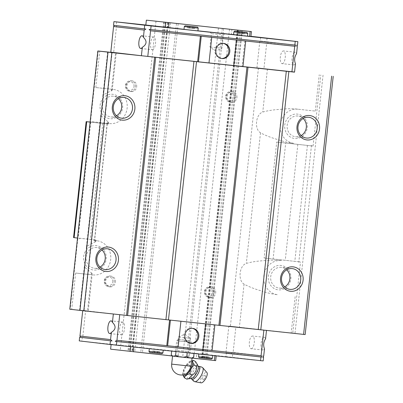 <?xml version="1.0" encoding="UTF-8"?>
<svg xmlns="http://www.w3.org/2000/svg" width="403" height="403" viewBox="0 0 403 403"><rect width="100%" height="100%" fill="white"/><g stroke="black" fill="none" stroke-linecap="round" stroke-linejoin="round"><path stroke-width="0.3" stroke-dasharray="2.02 1.51" d="M182.876 374.901A8.458 3.038 119.8 0 1 182.791 374.568L183.37 373.057C183.441 369.324 184.906 366.398 187.773 364.277L191.108 360.821L193.269 360.272M182.791 374.568A8.458 3.038 119.8 0 1 185.048 366.866A8.458 3.038 119.8 0 1 190.543 361.017A8.458 3.038 119.8 0 1 191.435 360.887A8.458 3.038 119.8 0 1 191.773 360.977M185.642 374.065A6.312 2.267 119.8 0 1 183.874 372.045A6.312 2.267 119.8 0 1 186.755 365.738C190.115 361.42 191.682 360.816 191.45 363.919M172.544 356.081L190.075 357.995M192.966 357.743L192.246 358.207L173.083 356.116L171.26 354.695M176.086 351.527L190.166 353.048L176.086 351.527M194.024 353.471L171.658 351.033L194.019 353.502M177.249 340.822L191.324 342.338L177.249 340.822M178.791 339.472L189.989 340.681L178.791 339.472M191.319 358.101L190.392 357.99L189.279 356.63L189.677 352.963M189.279 356.63L185.944 357.496L181.164 356.977L178.096 355.411L176.005 356.423L174.544 356.272M178.096 355.411L178.494 351.743M190.392 357.99L185.944 357.496M173.083 356.116L172.252 356.04M181.164 356.977L176.005 356.423M195.566 361.587C195.344 363.833 193.516 365.168 190.07 365.592C190.206 369.44 188.735 372.367 185.667 374.372L183.37 373.057M185.667 374.372C187.637 376.876 188 378.467 186.76 379.147M190.07 365.592L187.773 364.277M205.006 375.168A2.74 0.982 119.8 0 1 205.399 375.767A2.74 0.982 119.8 0 1 204.84 377.717A2.74 0.982 119.8 0 1 203.026 379.903A2.74 0.982 119.8 0 1 202.533 377.913A2.74 0.982 119.8 0 1 205.006 375.168M201.087 382.85A5.949 2.136 119.8 0 1 201.545 377.258A5.949 2.136 119.8 0 1 206.432 372.327A5.949 2.136 119.8 0 1 206.956 372.599M194.402 381.555A8.1 2.907 119.8 0 1 195.606 373.616A8.1 2.907 119.8 0 1 202.024 367.355A8.1 2.907 119.8 0 1 202.452 367.491M111.107 344.595L111.142 344.293L81.864 341.155L82.262 337.492L80.484 337.316L82.711 337.543L85.627 310.693L82.746 310.401L119.731 314.683M169.567 320.032L266.489 330.425M265.577 338.817A6.383 2.463 -83.9 0 0 264.207 337.296A6.383 2.463 -83.9 0 0 261.079 343.366A6.383 2.463 -83.9 0 0 262.837 349.99A6.383 2.463 -83.9 0 0 262.847 349.99A6.383 2.463 -83.9 0 0 264.489 348.822M263.708 356.02L233.105 352.459L235.886 326.828L228.864 326.057L225.947 352.907L231.372 353.502L233.105 352.459M266.494 330.395L235.886 326.828M262.927 357.169L225.947 352.907M263.179 360.902L232.385 357.32L232.783 353.658M295.459 63.729A6.383 2.463 96.1 0 1 293.817 64.898A6.383 2.463 96.1 0 1 293.807 64.898A6.383 2.463 96.1 0 1 292.049 58.279A6.383 2.463 96.1 0 1 295.177 52.204A6.383 2.463 96.1 0 1 296.548 53.725M294.548 72.152L263.94 68.586L266.726 42.96L297.328 46.521M297.464 45.302L259.834 40.965L265.265 41.564L266.726 42.96M267.068 38.053L266.67 41.716M263.94 68.586L256.918 67.815L259.834 40.965M82.746 310.401L82.711 310.708M114.366 25.384L113.525 25.288M110.8 52.158L113.681 52.45L116.598 25.601M244.873 40.91L242.087 66.54L242.938 66.631M166.787 345.643L212.099 350.509L211.248 350.414L214.033 324.783M119.736 314.667L169.572 320.012M208.92 358.741L201.933 357.98L208.92 358.741L209.122 356.912L207.762 356.756L207.565 358.584M159.376 353.426L152.389 352.665L159.376 353.426L159.573 351.597L158.218 351.441L158.016 353.27M136.688 86.771A5.365 4.947 96.6 0 0 132.391 80.917A5.365 4.947 96.6 0 0 126.854 85.673A5.365 4.947 96.6 0 0 131.151 91.572A5.365 4.947 96.6 0 0 136.688 86.771M115.475 282.04A5.365 4.947 96.6 0 0 111.178 276.186A5.365 4.947 96.6 0 0 105.641 280.941A5.365 4.947 96.6 0 0 109.938 286.84A5.365 4.947 96.6 0 0 115.475 282.04M110.608 349.179L120.255 350.212L156.001 21.183M82.711 337.543L82.262 337.492M85.627 310.693L70.142 309.252L77.875 238.102L95.924 239.981L73.553 237.584M113.681 52.45L110.8 52.143M116.548 21.893L116.15 25.55M236.909 97.521A5.365 4.947 96.6 0 0 232.607 91.667A5.365 4.947 96.6 0 0 227.075 96.423A5.365 4.947 96.6 0 0 231.367 102.322A5.365 4.947 96.6 0 0 236.909 97.521M215.696 292.79A5.365 4.947 96.6 0 0 211.394 286.936A5.365 4.947 96.6 0 0 205.862 291.691A5.365 4.947 96.6 0 0 210.154 297.59A5.365 4.947 96.6 0 0 215.696 292.79M222.29 28.296L186.544 357.325L196.19 358.358L196.719 353.476L225.997 356.615L226.395 352.952M231.937 29.328L231.403 34.21L250.923 36.305M260.681 37.353L260.283 41.015M294.9 108.875L315.307 111.092L294.9 108.875C289.566 108.649 285.309 108.77 282.135 109.248L286.276 71.109L256.918 67.815M265.95 258.197L300.487 261.98L298.845 261.799L311.438 145.861L313.081 146.042L276.715 142.052L264.116 257.991L265.95 258.197L265.693 260.58C268.866 260.121 273.123 260 278.458 260.207L281.45 260.56A17.188 15.853 96.6 0 0 263.834 275.879A17.188 15.853 96.6 0 0 277.607 294.714A17.188 15.853 96.6 0 0 277.738 294.729L274.745 294.381C269.491 293.444 265.365 292.392 262.368 291.208L258.222 329.352L228.864 326.057M120.255 350.212L186.544 357.325M215.691 360.63L196.19 358.358M172.197 355.97L192.468 358.146M286.276 71.109L294.558 72.036M242.933 66.641L242.087 66.54M98.196 51.01L90.468 122.159L92.02 122.326L92.091 121.716L106.513 123.237L108.704 122.396L100.906 115.656L102.906 95.546L103.158 94.942L112.185 90.307L110.226 89.068L113.218 89.416L95.798 87.547L110.226 89.068M90.076 274.569L75.648 273.053L90.076 274.569L92.262 273.713L84.464 266.993L86.469 246.883L86.716 246.273L95.753 241.624L93.864 240.41L96.906 240.762A17.188 15.853 96.6 0 0 96.775 240.747L93.864 240.41M92.02 122.326L108.518 124.038L107.097 123.857L94.504 239.795M282.135 109.248C274.534 109.591 268.076 110.528 262.756 112.059C255.719 114.185 254.081 129.161 260.504 132.778C265.365 135.468 271.466 137.836 278.805 139.876C281.803 141.035 285.934 142.093 291.188 143.05L291.001 143.03M265.693 260.58C258.096 260.922 251.633 261.859 246.319 263.396C239.276 265.517 237.644 280.493 244.067 284.11C248.928 286.805 255.028 289.168 262.368 291.208M258.222 329.352L292.754 333.135L300.487 261.98M70.142 309.252L69.784 309.222M90.111 122.109L90.468 122.159M90.73 122.185L78.137 238.123L77.875 238.102M313.081 146.042L320.808 74.893M323.05 75.139L294.996 333.382L292.754 333.135M298.845 261.799L264.116 257.991M311.438 145.861L285.707 143.035L273.113 258.978M276.715 142.052L285.707 143.035M90.116 122.054L107.097 123.857M77.517 238.052L78.137 238.123M305.162 334.566L294.996 333.382M92.091 121.716L109.505 123.585A17.188 15.853 96.6 0 0 127.116 108.261A17.188 15.853 96.6 0 0 113.349 89.431A17.188 15.853 96.6 0 0 113.218 89.416M122.623 107.707A12.276 11.324 96.6 0 0 112.684 94.297A12.276 11.324 96.6 0 0 100.1 105.294A12.276 11.324 96.6 0 0 110.034 118.704A12.276 11.324 96.6 0 0 122.623 107.707M297.888 109.223A17.188 15.853 96.6 0 0 280.276 124.547A17.188 15.853 96.6 0 0 294.044 143.382A17.188 15.853 96.6 0 0 294.175 143.397M307.293 127.519A12.276 11.324 96.6 0 0 297.359 114.104A12.276 11.324 96.6 0 0 284.775 125.101A12.276 11.324 96.6 0 0 294.709 138.516A12.276 11.324 96.6 0 0 307.293 127.519M290.855 278.851A12.276 11.324 96.6 0 0 280.921 265.441A12.276 11.324 96.6 0 0 268.333 276.433A12.276 11.324 96.6 0 0 278.266 289.848A12.276 11.324 96.6 0 0 290.855 278.851M93.063 274.917A17.188 15.853 96.6 0 0 110.679 259.597A17.188 15.853 96.6 0 0 96.906 240.762M106.18 259.043A12.276 11.324 96.6 0 0 96.246 245.629A12.276 11.324 96.6 0 0 83.658 256.625A12.276 11.324 96.6 0 0 93.592 270.035A12.276 11.324 96.6 0 0 106.18 259.043M284.714 286.901A10.433 9.627 -83.4 0 1 279.093 288.09A10.433 9.627 -83.4 0 1 270.725 276.7A10.433 9.627 -83.4 0 1 281.506 267.36A10.433 9.627 -83.4 0 1 286.704 269.809M100.045 267.088A10.433 9.627 -83.4 0 1 94.418 268.282A10.433 9.627 -83.4 0 1 86.056 256.887A10.433 9.627 -83.4 0 1 96.831 247.553A10.433 9.627 -83.4 0 1 102.035 250.001M116.482 115.757A10.433 9.627 -83.4 0 1 110.86 116.946A10.433 9.627 -83.4 0 1 102.493 105.556A10.433 9.627 -83.4 0 1 113.273 96.216A10.433 9.627 -83.4 0 1 118.472 98.67M301.157 135.569A10.433 9.627 -83.4 0 1 295.535 136.758A10.433 9.627 -83.4 0 1 287.168 125.368A10.433 9.627 -83.4 0 1 297.948 116.029A10.433 9.627 -83.4 0 1 303.147 118.477M262.922 357.174L231.372 353.502M225.997 356.615L232.385 357.32M79.24 340.893L81.864 341.155M296.81 45.237L265.265 41.564M145.916 29.051L114.371 25.374M192.266 328.329A7.612 7.022 96.6 0 0 191.798 328.254A7.612 7.022 96.6 0 0 191.737 328.249A7.612 7.022 96.6 0 0 183.939 335.034A7.612 7.022 96.6 0 0 190.035 343.376A7.612 7.022 96.6 0 0 190.508 343.411M223.222 43.383A7.612 7.022 96.6 0 0 222.753 43.312A7.612 7.022 96.6 0 0 222.693 43.302A7.612 7.022 96.6 0 0 214.895 50.088A7.612 7.022 96.6 0 0 220.99 58.43A7.612 7.022 96.6 0 0 221.464 58.47M247.467 36.194L233.554 34.683M197.918 30.88L184.005 29.369M250.903 36.482L231.403 34.21M184.01 29.313L197.928 30.809M233.559 34.633L247.472 36.124M199.409 354.01L212.784 355.456L199.409 354.01M149.861 348.696L163.235 350.142L149.861 348.696M111.142 344.293L196.719 353.476M165.316 22.21L129.57 351.235M218.451 28.054L182.72 356.937M170.464 22.88L134.728 351.834M168.061 22.568L132.32 351.592M164.333 22.2L128.592 351.22M163.653 22.125L127.912 351.149M165.754 22.367L130.013 351.396M167.452 22.553L131.705 351.582M176.484 23.545L140.743 352.575M178.176 23.732L142.43 352.761M237.226 30.069L201.485 359.093M237.921 30.139L202.18 359.164M241.629 30.512L205.888 359.536M242.329 30.583L206.583 359.607M240.223 30.361L204.482 359.365M238.566 30.19L202.83 359.184M229.483 29.238L193.747 358.181M223.615 28.608L187.879 357.537M193.299 28.512L187.667 27.913L194.654 28.673L193.299 28.512L193.495 26.699M194.654 28.673L194.856 26.84M189.803 28.134L189.999 26.321M187.667 27.913L187.863 26.079M189.027 28.069L189.224 26.24M192.518 28.452L192.72 26.618M242.843 33.832L237.216 33.227L244.203 33.988L242.843 33.832L243.039 32.013M244.203 33.988L244.399 32.159M239.352 33.449L239.548 31.636M237.216 33.227L237.412 31.394M238.571 33.384L238.772 31.555M242.067 33.766L242.263 31.933M158.218 351.441L154.722 351.058L154.525 352.887M154.722 351.058L152.586 350.837L152.389 352.665M152.586 350.837L153.946 350.993L153.745 352.827M153.946 350.993L157.437 351.376L157.241 353.204M157.437 351.376L159.573 351.597M207.762 356.756L204.271 356.373L204.069 358.202M204.271 356.373L202.135 356.151L201.933 357.98M202.135 356.151L203.49 356.307L203.293 358.141M203.49 356.307L206.986 356.69L206.784 358.519M206.986 356.69L209.122 356.912M295.495 45.106L149.11 29.399M210.396 47.04L221.932 48.284L210.396 47.04M211.842 33.716L223.383 34.96L211.842 33.716M177.446 350.338L188.987 351.582L177.446 350.338M178.897 337.014L190.433 338.258L178.897 337.014M282.1 63.639A6.383 2.463 -83.9 0 0 282.105 63.644A6.383 2.463 -83.9 0 0 285.238 57.558A6.383 2.463 -83.9 0 0 283.47 50.949A6.383 2.463 -83.9 0 0 280.337 57.019A6.383 2.463 -83.9 0 0 282.1 63.639L293.817 64.898M152.374 49.725A6.383 2.463 -83.9 0 0 152.384 49.725A6.383 2.463 -83.9 0 0 155.513 43.64A6.383 2.463 -83.9 0 0 153.745 37.031A6.383 2.463 -83.9 0 0 150.616 43.106A6.383 2.463 -83.9 0 0 152.374 49.725L140.672 48.471M251.129 348.731A6.383 2.463 -83.9 0 0 251.134 348.731A6.383 2.463 -83.9 0 0 254.268 342.651A6.383 2.463 -83.9 0 0 252.5 336.037A6.383 2.463 -83.9 0 0 249.366 342.112A6.383 2.463 -83.9 0 0 251.129 348.731M121.404 334.817A6.383 2.463 -83.9 0 0 121.414 334.817A6.383 2.463 -83.9 0 0 124.542 328.732A6.383 2.463 -83.9 0 0 122.774 322.123A6.383 2.463 -83.9 0 0 119.646 328.198A6.383 2.463 -83.9 0 0 121.404 334.817L109.702 333.563M186.755 365.738L171.673 364.126M191.571 378.84A7.279 2.614 119.8 0 1 193.279 371.576A7.279 2.614 119.8 0 1 198.674 366.423M191.022 378.528A7.294 2.62 119.8 0 1 191.264 371.878A7.294 2.62 119.8 0 1 197.369 365.612A7.294 2.62 119.8 0 1 198.13 366.11M199.853 357.763L211.001 358.962L199.853 357.763M150.309 352.449L161.457 353.643L150.309 352.449M112.155 52.284L84.101 310.527M258.444 67.981L230.39 326.223M107.853 123.948L108.11 121.565M100.906 115.656L86.716 246.273M95.259 239.891L94.997 242.268M267.436 68.963L262.756 112.059M311.524 145.876L311.595 145.266M278.549 142.259L278.805 139.876M91.672 272.902L87.527 311.04M84.464 266.993L79.784 310.088M75.648 273.053L71.699 309.418M260.504 132.778L246.319 263.396M295.152 296.598L291.203 332.964M307.424 145.392L294.825 261.33M297.842 144.339L285.248 260.278M102.78 123.414L90.186 239.352M90.65 122.114L78.051 238.052M244.067 284.11L239.382 327.206M107.818 52.037L103.158 94.942M111.44 90.937L115.58 52.833M95.798 87.547L99.753 51.176M315.307 111.092L319.257 74.726M298.93 261.814L298.865 262.424M79.426 238.269L79.361 238.878M278.458 260.207L281.45 260.56M93.788 240.4L96.775 240.747M106.513 123.237L109.505 123.585M198.216 28.134L184.302 26.618M162.938 352.887L149.024 351.376M247.764 33.449L233.851 31.938M212.482 358.202L198.573 356.69M112.815 281.737A4.292 3.959 96.6 0 0 107.314 277.41A4.292 3.959 96.6 0 0 106.508 284.8A4.292 3.959 96.6 0 0 112.815 281.737M114.21 281.893A5.365 4.947 96.6 0 0 109.908 276.04A5.365 4.947 96.6 0 0 104.377 280.79A5.365 4.947 96.6 0 0 108.669 286.694A5.365 4.947 96.6 0 0 114.21 281.893M134.028 86.469A4.292 3.959 96.6 0 0 128.527 82.141A4.292 3.959 96.6 0 0 127.721 89.531A4.292 3.959 96.6 0 0 134.028 86.469M135.423 86.625A5.365 4.947 96.6 0 0 131.121 80.771A5.365 4.947 96.6 0 0 125.59 85.527A5.365 4.947 96.6 0 0 129.882 91.426A5.365 4.947 96.6 0 0 135.423 86.625M213.036 292.492A4.292 3.959 96.6 0 0 207.53 288.16A4.292 3.959 96.6 0 0 206.729 295.55A4.292 3.959 96.6 0 0 213.036 292.492M214.426 292.643A5.365 4.947 96.6 0 0 210.129 286.79A5.365 4.947 96.6 0 0 204.593 291.545A5.365 4.947 96.6 0 0 208.89 297.444A5.365 4.947 96.6 0 0 214.426 292.643M234.249 97.224A4.292 3.959 96.6 0 0 228.743 92.897A4.292 3.959 96.6 0 0 227.942 100.282A4.292 3.959 96.6 0 0 234.249 97.224M235.639 97.375A5.365 4.947 96.6 0 0 231.342 91.521A5.365 4.947 96.6 0 0 225.806 96.277A5.365 4.947 96.6 0 0 230.103 102.176A5.365 4.947 96.6 0 0 235.639 97.375M190.543 361.017L191.108 360.816M178.343 339.417L176.68 340.747L175.517 351.456L176.982 350.278L178.433 336.953L184.806 334.142L190.433 338.258L188.987 351.582L190.166 353.048L191.324 342.338L189.989 340.681M203.026 379.903A4.468 4.468 0 0 0 205.399 375.767M108.518 124.038L108.699 122.396M92.257 273.713L88.197 311.131M107.279 123.882L94.685 239.82M107.636 52.017L102.906 95.546M100.795 115.001L86.464 246.883M84.353 266.333L79.603 310.063M112.185 90.307L116.25 52.889M95.924 239.981L95.743 241.624M292.331 268.62L281.506 267.36M289.918 289.349L279.093 288.09M107.656 248.812L96.831 247.553M105.243 269.542L94.418 268.282M124.094 97.476L113.273 96.216M121.681 118.205L110.86 116.946M308.769 117.288L297.948 116.029M306.356 138.017L295.535 136.758M291.001 143.025L294.044 143.382M110.301 89.073L113.349 89.431M190.035 343.376L190.977 343.487M191.798 328.254L192.74 328.364M220.99 58.43L221.932 58.541M222.753 43.312L223.695 43.418M168.338 22.649L132.602 351.633M237.644 30.109L201.903 359.128M210.2 32.195L211.379 33.656L209.933 46.98L215.555 51.095L221.932 48.284L223.383 34.96L224.849 33.781M111.178 276.186L109.908 276.04C107.752 275.889 106.09 276.796 104.931 278.75C103.359 280.851 104.306 285.979 108.669 286.694L109.938 286.84M132.391 80.917L131.121 80.771C128.965 80.625 127.303 81.527 126.144 83.481C124.572 85.582 125.519 90.71 129.882 91.426L131.151 91.572M211.394 286.936L210.129 286.79C207.973 286.644 206.311 287.546 205.147 289.5C203.58 291.601 204.528 296.729 208.89 297.444L210.154 297.59M232.607 91.667L231.342 91.521C229.186 91.375 227.524 92.277 226.36 94.231C224.793 96.332 225.74 101.46 230.103 102.176L231.367 102.322M295.177 52.204L283.47 50.949M153.745 37.031L142.037 35.776M264.207 337.296L252.5 336.037M262.847 349.99L251.134 348.731M122.774 322.123L111.067 320.869"/><path stroke-width="0.6" d="M184.463 377.833L186.76 379.147L188.478 378.8L192.256 375.138C195.339 373.102 196.81 370.176 196.659 366.357L197.263 364.342L195.566 361.587L193.269 360.272C192.231 361.048 192.594 362.635 194.362 365.042C191.496 367.168 190.03 370.095 189.959 373.823C186.74 374.347 184.912 375.682 184.463 377.833L183.279 375.959M191.773 360.977A8.458 3.038 119.8 0 1 189.727 370.851A8.458 3.038 119.8 0 1 182.876 374.901M190.997 366.231A6.312 2.267 119.8 0 1 185.642 374.065A9.823 9.823 0 0 1 171.673 364.126L190.997 366.231L192.075 358.202L191.319 358.101M174.544 356.272L172.549 356.071M171.653 351.104L171.26 354.695L172.373 356.061L174.232 356.277L175.607 355.204L178.675 356.771L183.456 357.29L186.791 356.423L188.614 357.844L192.075 358.191M193.626 357.134L192.367 358.227L191.536 358.146L193.626 357.134L194.019 353.502M190.075 357.995L191.536 358.146M186.791 356.423L187.188 352.771M175.607 355.204L176 351.567M171.834 355.522L172.373 356.061M174.232 356.277L178.675 356.771M183.456 357.29L188.614 357.844M196.659 366.357L194.362 365.042M192.256 375.138L189.959 373.823M191.571 378.84A7.279 2.614 119.8 0 0 197.752 374.291A7.279 2.614 119.8 0 0 198.78 366.433A7.279 2.614 119.8 0 0 198.674 366.423A8.1 8.1 0 0 1 202.452 367.491A8.1 2.907 119.8 0 1 202.734 367.727L206.956 372.599A5.949 2.136 119.8 0 1 205.646 378.654A5.949 2.136 119.8 0 1 201.087 382.85L194.75 381.681A8.1 2.907 119.8 0 1 194.402 381.555A8.1 8.1 0 0 1 191.571 378.84L191.022 378.528L188.478 378.8M202.734 367.727A8.1 2.907 119.8 0 1 200.951 375.969A8.1 2.907 119.8 0 1 194.75 381.681M113.344 313.997L112.432 322.385C116.266 326.183 115.903 329.518 111.344 332.389L110.563 339.593L79.96 336.031L80.484 337.316L79.638 337.23L112.029 340.988L110.563 339.593M110.432 340.812L110.034 344.474L260.555 360.64L263.179 360.902L263.577 357.244L262.927 357.169M119.731 314.683L116.951 340.298L115.223 341.341L116.82 341.517L116.422 345.18M113.581 26.533L110.8 52.158L141.403 55.725L142.319 47.302C146.873 44.426 147.236 41.091 143.403 37.298L144.188 30.094L113.581 26.533L114.366 25.384M141.403 55.725L147.79 56.425L150.571 30.794L149.11 29.399L150.707 29.575L151.105 25.913L144.717 25.213L144.319 28.875L145.916 29.051L144.188 30.094M263.577 357.244L262.922 357.174L263.708 356.02L264.489 348.822C263.129 345.311 263.491 341.976 265.577 338.817L266.489 330.425M263.869 330.148L261.084 355.758L212.099 350.504L214.88 324.889M260.555 360.64L260.953 356.977L261.607 357.043L261.084 355.758M242.938 66.631L294.548 72.152L295.459 63.729C294.099 60.218 294.462 56.883 296.548 53.725L297.328 46.521L296.81 45.237L297.464 45.302L297.862 41.64L151.105 25.913M291.923 71.885L294.709 46.259L295.495 45.106L294.84 45.035L295.238 41.378M297.862 41.64L250.923 36.305M82.711 310.708L79.96 336.031M110.034 344.474L79.24 340.893L79.638 337.23M111.344 332.389A6.383 2.463 96.1 0 1 109.702 333.563A6.383 2.463 96.1 0 1 109.697 333.558A6.383 2.463 96.1 0 1 107.933 326.939A6.383 2.463 96.1 0 1 111.067 320.869A6.383 2.463 96.1 0 1 112.432 322.385M143.403 37.298A6.383 2.463 -83.9 0 0 142.037 35.776A6.383 2.463 -83.9 0 0 138.904 41.847A6.383 2.463 -83.9 0 0 140.667 48.471A6.383 2.463 -83.9 0 0 140.672 48.471A6.383 2.463 -83.9 0 0 142.319 47.302M146.354 20.15L251.432 31.6L146.354 20.15L145.826 25.031L113.923 21.626L113.525 25.288L144.319 28.875M113.923 21.626L144.717 25.213M294.709 46.259L150.571 30.794M147.79 56.425L197.626 61.77L200.407 36.144L201.258 36.24L198.472 61.871L242.933 66.641L245.719 41.01L236.531 40.033L233.75 65.659M294.84 45.035L150.707 29.575M260.953 356.977L116.82 341.517M169.567 320.032L166.787 345.643L116.951 340.298M172.197 355.97L110.608 349.179L111.107 344.595M192.468 358.146L215.691 360.63L216.204 355.884M197.626 61.77L198.472 61.871M110.8 52.143L116.25 52.889L97.838 50.98L111.838 52.586L294.558 72.036M97.838 50.98L69.784 309.222L83.784 310.829L305.162 334.566L333.216 76.323M90.116 122.054L86.146 121.646L73.553 237.584L77.517 238.052M86.146 121.646L90.111 122.109M331.644 76.167L303.59 334.404M108.004 52.163L79.95 310.406M111.838 52.586L83.784 310.829M118.417 260.464A12.276 11.324 96.6 0 0 102.674 248.087A12.276 11.324 96.6 0 0 100.377 269.224A12.276 11.324 96.6 0 0 118.417 260.464M134.854 109.132A12.276 11.324 96.6 0 0 119.112 96.75A12.276 11.324 96.6 0 0 116.815 117.888A12.276 11.324 96.6 0 0 134.854 109.132M154.626 57.176L126.572 315.418M155.674 57.281L127.62 315.524M193.959 61.387L165.905 319.629M196.513 61.669L168.459 319.911M246.963 67.079L218.91 325.322M248.011 67.185L219.957 325.428M286.296 71.296L258.242 329.538M288.85 71.573L260.796 329.815M319.529 128.945A12.276 11.324 96.6 0 0 303.786 116.563A12.276 11.324 96.6 0 0 301.489 137.7A12.276 11.324 96.6 0 0 319.529 128.945M303.091 280.276A12.276 11.324 96.6 0 0 287.344 267.894A12.276 11.324 96.6 0 0 285.052 289.032A12.276 11.324 96.6 0 0 303.091 280.276M300.693 280.014A10.433 9.627 96.6 0 0 292.331 268.62A10.433 9.627 96.6 0 0 281.551 277.959A10.433 9.627 96.6 0 0 289.918 289.349A10.433 9.627 96.6 0 0 300.693 280.014M286.704 269.809A10.433 9.627 -83.4 0 1 284.714 286.901M116.019 260.202A10.433 9.627 96.6 0 0 107.656 248.812A10.433 9.627 96.6 0 0 96.876 258.147A10.433 9.627 96.6 0 0 105.243 269.542A10.433 9.627 96.6 0 0 116.019 260.202M132.461 108.87A10.433 9.627 96.6 0 0 124.094 97.476A10.433 9.627 96.6 0 0 113.319 106.815A10.433 9.627 96.6 0 0 121.681 118.205A10.433 9.627 96.6 0 0 132.461 108.87M317.136 128.678A10.433 9.627 96.6 0 0 308.769 117.288A10.433 9.627 96.6 0 0 297.993 126.628A10.433 9.627 96.6 0 0 306.356 138.017A10.433 9.627 96.6 0 0 317.136 128.678M102.035 250.001A10.433 9.627 -83.4 0 1 100.045 267.088M118.472 98.67A10.433 9.627 -83.4 0 1 116.482 115.757M303.147 118.477A10.433 9.627 -83.4 0 1 301.157 135.569M112.029 340.988L80.484 337.316M223.635 43.413A7.612 7.022 96.6 0 0 215.837 50.199A7.612 7.022 96.6 0 0 221.932 58.541A7.612 7.022 96.6 0 0 229.786 51.791A7.612 7.022 96.6 0 0 223.695 43.418A7.612 7.022 96.6 0 0 223.635 43.413M208.976 63.004L211.761 37.373L236.531 40.033M211.761 37.373L201.258 36.24M245.719 41.01L244.873 40.91M166.787 345.643L167.633 345.739L170.419 320.123M212.099 350.509L202.911 349.532L205.696 323.906M167.633 345.739L202.911 349.532M192.679 328.359A7.612 7.022 96.6 0 0 184.881 335.145A7.612 7.022 96.6 0 0 190.977 343.487A7.612 7.022 96.6 0 0 198.83 336.737A7.612 7.022 96.6 0 0 192.74 328.364A7.612 7.022 96.6 0 0 192.679 328.359M178.136 346.872L180.922 321.246M190.508 343.411A7.612 7.022 96.6 0 0 197.893 336.626A7.612 7.022 96.6 0 0 192.266 328.329M221.464 58.47A7.612 7.022 96.6 0 0 228.844 51.685A7.612 7.022 96.6 0 0 223.222 43.383M210.769 32.265L224.849 33.781L210.769 32.265M233.851 31.938L233.554 34.683L241.876 35.61L247.467 36.194L247.764 33.449L246.953 32.431L234.601 31.127L233.851 31.938L247.764 33.449M184.302 26.618L184.005 29.369L192.327 30.29L197.918 30.88L198.216 28.134C197.107 26.527 198.83 27.454 195.133 26.855L185.053 25.812L184.302 26.618L198.216 28.134M247.472 36.124L250.903 36.482L251.432 31.6M145.826 25.031L184.01 29.313M197.928 30.809L233.559 34.633M130.109 351.446L130.622 346.701M133.302 351.799L133.816 347.043M214.376 360.494L214.895 355.743M165.855 22.422L165.321 27.303M169.043 22.77L168.514 27.651M250.122 31.469L249.593 36.351M192.72 26.618L187.863 26.079L192.72 26.618M242.263 31.933L237.412 31.394L242.263 31.933M261.607 357.043L115.223 341.341M198.674 366.423L198.13 366.11A7.294 2.62 119.8 0 1 196.402 373.364A7.294 2.62 119.8 0 1 191.022 378.528M86.716 121.716L74.122 237.654M185.788 25.863L196.936 27.056L185.788 25.863M149.563 351.441L162.938 352.887L161.93 353.703L150.299 352.449C149.785 352.746 148.984 351.814 149.024 351.376L149.563 351.441M235.332 31.177L246.48 32.376L235.332 31.177M199.107 356.756L212.482 358.202L211.474 359.023L199.848 357.763C199.329 358.06 198.528 357.129 198.573 356.69L199.107 356.756M171.673 364.126L172.544 356.081M198.13 366.11L197.269 364.342M162.938 352.887L163.23 350.197M149.024 351.376L149.317 348.706M212.482 358.202L212.774 355.517M198.573 356.69L198.86 354.02"/></g></svg>
